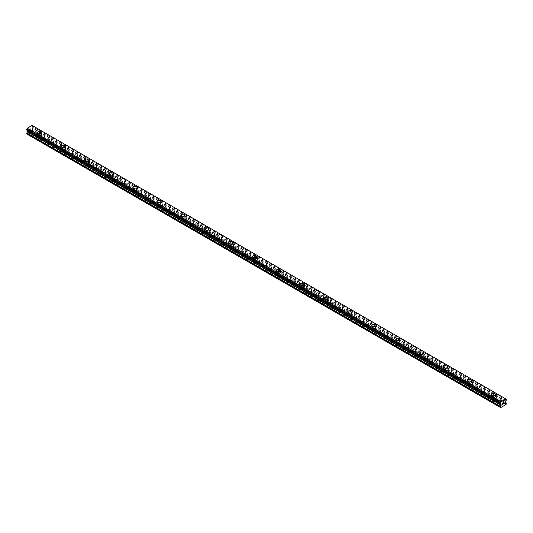 <?xml version="1.0" encoding="UTF-8"?>
<svg xmlns="http://www.w3.org/2000/svg" width="533" height="533" viewBox="0 0 533 533"><rect width="100%" height="100%" fill="white"/><g stroke="black" fill="none" stroke-linecap="round" stroke-linejoin="round"><path stroke-width="0.4" stroke-dasharray="2.67 2" d="M40.035 137.461A1.266 0.733 0 0 0 38.323 138.147A1.266 0.733 0 0 0 38.403 138.407L39.142 138.833A1.266 0.733 0 0 0 40.834 138.267A1.266 0.733 0 0 0 40.854 138.147A1.266 0.733 0 0 0 40.775 137.887L30.454 131.931L32.62 130.492L32.566 129.539L31.827 129.059L32.107 127.487A0.786 0.453 -60 0 1 32.526 126.741L32.526 125.715A0.786 0.453 -60 0 1 32.107 125.455L32.06 125.395M38.689 135.495A1.266 0.733 0 0 0 40.075 135.648A1.266 0.733 0 0 0 40.854 134.976A1.266 0.733 0 0 0 40.481 134.456A1.266 0.733 0 0 0 39.102 134.303A1.266 0.733 0 0 0 38.323 134.976A1.266 0.733 0 0 0 38.689 135.495M41.701 132.544L41.701 132.544A2.112 1.219 180 0 1 40.395 133.67A2.112 1.219 180 0 1 38.096 133.403A2.112 1.219 180 0 1 37.477 132.544L37.477 132.537M63.92 151.252A1.266 0.733 0 0 0 62.208 151.938A1.266 0.733 0 0 0 62.288 152.198L63.027 152.625A1.266 0.733 0 0 0 64.72 152.058A1.266 0.733 0 0 0 64.74 151.938A1.266 0.733 0 0 0 64.66 151.678L40.775 137.887M62.581 149.28A1.266 0.733 0 0 0 63.96 149.44A1.266 0.733 0 0 0 64.74 148.767A1.266 0.733 0 0 0 64.366 148.247A1.266 0.733 0 0 0 62.987 148.087A1.266 0.733 0 0 0 62.208 148.767A1.266 0.733 0 0 0 62.581 149.28M65.586 146.335L65.586 146.335A2.112 1.219 180 0 1 64.28 147.461A2.112 1.219 180 0 1 61.981 147.195A2.112 1.219 180 0 1 61.362 146.335L61.362 146.328M87.805 165.043A1.266 0.733 0 0 0 86.093 165.73A1.266 0.733 0 0 0 86.173 165.983L86.912 166.409A1.266 0.733 0 0 0 88.611 165.85A1.266 0.733 0 0 0 88.625 165.73A1.266 0.733 0 0 0 88.545 165.47L64.66 151.678M86.466 163.071A1.266 0.733 0 0 0 87.845 163.231A1.266 0.733 0 0 0 88.625 162.558A1.266 0.733 0 0 0 88.251 162.039A1.266 0.733 0 0 0 86.872 161.879A1.266 0.733 0 0 0 86.093 162.558A1.266 0.733 0 0 0 86.466 163.071M89.471 160.127L89.471 160.12A2.112 1.219 180 0 1 89.471 160.127A2.112 1.219 180 0 1 88.165 161.252A2.112 1.219 180 0 1 85.866 160.986A2.112 1.219 180 0 1 85.247 160.127A2.112 1.219 180 0 1 85.247 160.12L85.247 160.12M111.69 178.835A1.266 0.733 0 0 0 109.978 179.521A1.266 0.733 0 0 0 110.058 179.774L110.797 180.201A1.266 0.733 0 0 0 112.496 179.641A1.266 0.733 0 0 0 112.51 179.521A1.266 0.733 0 0 0 112.43 179.261L88.545 165.47M110.351 176.863A1.266 0.733 0 0 0 111.73 177.023A1.266 0.733 0 0 0 112.51 176.343A1.266 0.733 0 0 0 112.143 175.83A1.266 0.733 0 0 0 110.757 175.67A1.266 0.733 0 0 0 109.978 176.343A1.266 0.733 0 0 0 110.351 176.863M113.356 173.911L113.356 173.911A2.112 1.219 180 0 1 112.05 175.044A2.112 1.219 180 0 1 109.751 174.777A2.112 1.219 180 0 1 109.132 173.911L109.132 173.911M135.575 192.626A1.266 0.733 0 0 0 133.863 193.306A1.266 0.733 0 0 0 133.943 193.566L134.682 193.992A1.266 0.733 0 0 0 136.381 193.426A1.266 0.733 0 0 0 136.395 193.306A1.266 0.733 0 0 0 136.315 193.053L112.43 179.261M134.236 190.654A1.266 0.733 0 0 0 135.615 190.814A1.266 0.733 0 0 0 136.395 190.134A1.266 0.733 0 0 0 136.028 189.621A1.266 0.733 0 0 0 134.642 189.462A1.266 0.733 0 0 0 133.863 190.134A1.266 0.733 0 0 0 134.236 190.654M137.241 187.703L137.241 187.703A2.112 1.219 180 0 1 135.935 188.829A2.112 1.219 180 0 1 133.636 188.569A2.112 1.219 180 0 1 133.017 187.703L133.017 187.703M159.46 206.411A1.266 0.733 0 0 0 157.748 207.097A1.266 0.733 0 0 0 157.828 207.357L158.567 207.783A1.266 0.733 0 0 0 160.266 207.217A1.266 0.733 0 0 0 160.28 207.097A1.266 0.733 0 0 0 160.2 206.837L136.315 193.053M158.121 204.445A1.266 0.733 0 0 0 159.5 204.605A1.266 0.733 0 0 0 160.28 203.926A1.266 0.733 0 0 0 159.913 203.406A1.266 0.733 0 0 0 158.528 203.253A1.266 0.733 0 0 0 157.748 203.926A1.266 0.733 0 0 0 158.121 204.445M161.126 201.487L161.126 201.494A2.112 1.219 180 0 1 159.82 202.62A2.112 1.219 180 0 1 157.521 202.353A2.112 1.219 180 0 1 156.902 201.494L156.902 201.487M183.345 220.202A1.266 0.733 0 0 0 181.633 220.889A1.266 0.733 0 0 0 181.713 221.148L182.453 221.575A1.266 0.733 0 0 0 184.151 221.008A1.266 0.733 0 0 0 184.165 220.889A1.266 0.733 0 0 0 184.085 220.629L160.2 206.837M182.006 218.237A1.266 0.733 0 0 0 183.385 218.39A1.266 0.733 0 0 0 184.165 217.717A1.266 0.733 0 0 0 183.798 217.197A1.266 0.733 0 0 0 182.419 217.044A1.266 0.733 0 0 0 181.633 217.717A1.266 0.733 0 0 0 182.006 218.237M185.011 215.279L185.011 215.285A2.112 1.219 180 0 1 183.712 216.411A2.112 1.219 180 0 1 181.407 216.145A2.112 1.219 180 0 1 180.787 215.285L180.787 215.279M207.23 233.994A1.266 0.733 0 0 0 205.518 234.68A1.266 0.733 0 0 0 205.598 234.94L206.338 235.366A1.266 0.733 0 0 0 208.037 234.8A1.266 0.733 0 0 0 208.05 234.68A1.266 0.733 0 0 0 207.97 234.42L184.085 220.629M205.891 232.022A1.266 0.733 0 0 0 207.27 232.181A1.266 0.733 0 0 0 208.05 231.509A1.266 0.733 0 0 0 207.683 230.989A1.266 0.733 0 0 0 206.304 230.829A1.266 0.733 0 0 0 205.518 231.509A1.266 0.733 0 0 0 205.891 232.022M208.896 229.077L208.896 229.07A2.112 1.219 180 0 1 208.896 229.077A2.112 1.219 180 0 1 207.597 230.203A2.112 1.219 180 0 1 205.292 229.936A2.112 1.219 180 0 1 204.672 229.077A2.112 1.219 180 0 1 204.672 229.07L204.672 229.077M231.115 247.785A1.266 0.733 0 0 0 229.403 248.471A1.266 0.733 0 0 0 229.49 248.724L230.223 249.151A1.266 0.733 0 0 0 231.922 248.591A1.266 0.733 0 0 0 231.942 248.471A1.266 0.733 0 0 0 231.855 248.211L207.97 234.42M229.776 245.813A1.266 0.733 0 0 0 231.155 245.973A1.266 0.733 0 0 0 231.942 245.3A1.266 0.733 0 0 0 231.569 244.78A1.266 0.733 0 0 0 230.189 244.62A1.266 0.733 0 0 0 229.403 245.3A1.266 0.733 0 0 0 229.776 245.813M232.781 242.868L232.781 242.861A2.112 1.219 180 0 1 232.781 242.868A2.112 1.219 180 0 1 231.482 243.994A2.112 1.219 180 0 1 229.177 243.728A2.112 1.219 180 0 1 228.564 242.868A2.112 1.219 180 0 1 228.564 242.861L228.564 242.868M255.007 261.576A1.266 0.733 0 0 0 253.288 262.256A1.266 0.733 0 0 0 253.375 262.516L254.108 262.942A1.266 0.733 0 0 0 255.807 262.383A1.266 0.733 0 0 0 255.827 262.256A1.266 0.733 0 0 0 255.74 262.003L231.855 248.211M253.661 259.604A1.266 0.733 0 0 0 255.041 259.764A1.266 0.733 0 0 0 255.827 259.085A1.266 0.733 0 0 0 255.454 258.572A1.266 0.733 0 0 0 254.074 258.412A1.266 0.733 0 0 0 253.288 259.085A1.266 0.733 0 0 0 253.661 259.604M256.666 256.653L256.666 256.653A2.112 1.219 180 0 1 255.367 257.779A2.112 1.219 180 0 1 253.062 257.519A2.112 1.219 180 0 1 252.449 256.653L252.449 256.653M278.892 275.368A1.266 0.733 0 0 0 277.173 276.047A1.266 0.733 0 0 0 277.26 276.307L277.993 276.734A1.266 0.733 0 0 0 279.692 276.167A1.266 0.733 0 0 0 279.712 276.047A1.266 0.733 0 0 0 279.625 275.794L255.74 262.003M277.546 273.396A1.266 0.733 0 0 0 278.926 273.556A1.266 0.733 0 0 0 279.712 272.876A1.266 0.733 0 0 0 279.339 272.363A1.266 0.733 0 0 0 277.959 272.203A1.266 0.733 0 0 0 277.173 272.876A1.266 0.733 0 0 0 277.546 273.396M280.551 270.444L280.551 270.444A2.112 1.219 180 0 1 279.252 271.57A2.112 1.219 180 0 1 276.947 271.31A2.112 1.219 180 0 1 276.334 270.444L276.334 270.444M302.777 289.153A1.266 0.733 0 0 0 301.058 289.839A1.266 0.733 0 0 0 301.145 290.099L301.885 290.525A1.266 0.733 0 0 0 303.577 289.959A1.266 0.733 0 0 0 303.597 289.839A1.266 0.733 0 0 0 303.51 289.579L279.625 275.794M301.431 287.187A1.266 0.733 0 0 0 302.811 287.34A1.266 0.733 0 0 0 303.597 286.667A1.266 0.733 0 0 0 303.224 286.148A1.266 0.733 0 0 0 301.845 285.994A1.266 0.733 0 0 0 301.058 286.667A1.266 0.733 0 0 0 301.431 287.187M304.436 284.236L304.436 284.236A2.112 1.219 180 0 1 303.137 285.362A2.112 1.219 180 0 1 300.839 285.095A2.112 1.219 180 0 1 300.219 284.236L300.219 284.229M326.662 302.944A1.266 0.733 0 0 0 324.95 303.63A1.266 0.733 0 0 0 325.03 303.89L325.77 304.316A1.266 0.733 0 0 0 327.462 303.75A1.266 0.733 0 0 0 327.482 303.63A1.266 0.733 0 0 0 327.402 303.37L303.51 289.579M325.317 300.972A1.266 0.733 0 0 0 326.696 301.132A1.266 0.733 0 0 0 327.482 300.459A1.266 0.733 0 0 0 327.109 299.939A1.266 0.733 0 0 0 325.73 299.779A1.266 0.733 0 0 0 324.95 300.459A1.266 0.733 0 0 0 325.317 300.972M328.328 298.027L328.328 298.02A2.112 1.219 180 0 1 328.328 298.027A2.112 1.219 180 0 1 327.022 299.153A2.112 1.219 180 0 1 324.724 298.886A2.112 1.219 180 0 1 324.104 298.027A2.112 1.219 180 0 1 324.104 298.02L324.104 298.02M350.547 316.735A1.266 0.733 0 0 0 348.835 317.421A1.266 0.733 0 0 0 348.915 317.675L349.655 318.101A1.266 0.733 0 0 0 351.347 317.541A1.266 0.733 0 0 0 351.367 317.421A1.266 0.733 0 0 0 351.287 317.162L327.402 303.37M349.202 314.763A1.266 0.733 0 0 0 350.581 314.923A1.266 0.733 0 0 0 351.367 314.25A1.266 0.733 0 0 0 350.994 313.73A1.266 0.733 0 0 0 349.615 313.571A1.266 0.733 0 0 0 348.835 314.25A1.266 0.733 0 0 0 349.202 314.763M352.213 311.818L352.213 311.812A2.112 1.219 180 0 1 352.213 311.818A2.112 1.219 180 0 1 350.907 312.944A2.112 1.219 180 0 1 348.609 312.678A2.112 1.219 180 0 1 347.989 311.818A2.112 1.219 180 0 1 347.989 311.812L347.989 311.812M374.433 330.527A1.266 0.733 0 0 0 372.72 331.213A1.266 0.733 0 0 0 372.8 331.466L373.54 331.892A1.266 0.733 0 0 0 375.232 331.333A1.266 0.733 0 0 0 375.252 331.213A1.266 0.733 0 0 0 375.172 330.953L351.287 317.162M373.087 328.555A1.266 0.733 0 0 0 374.472 328.714A1.266 0.733 0 0 0 375.252 328.035A1.266 0.733 0 0 0 374.879 327.522A1.266 0.733 0 0 0 373.5 327.362A1.266 0.733 0 0 0 372.72 328.035A1.266 0.733 0 0 0 373.087 328.555M376.098 325.603L376.098 325.603A2.112 1.219 180 0 1 374.792 326.729A2.112 1.219 180 0 1 372.494 326.469A2.112 1.219 180 0 1 371.874 325.603L371.874 325.603M398.318 344.318A1.266 0.733 0 0 0 396.605 344.998A1.266 0.733 0 0 0 396.685 345.257L397.425 345.684A1.266 0.733 0 0 0 399.117 345.118A1.266 0.733 0 0 0 399.137 344.998A1.266 0.733 0 0 0 399.057 344.744L375.172 330.953M396.972 342.346A1.266 0.733 0 0 0 398.358 342.506A1.266 0.733 0 0 0 399.137 341.826A1.266 0.733 0 0 0 398.764 341.313A1.266 0.733 0 0 0 397.385 341.153A1.266 0.733 0 0 0 396.605 341.826A1.266 0.733 0 0 0 396.972 342.346M399.983 339.394L399.983 339.394A2.112 1.219 180 0 1 398.677 340.52A2.112 1.219 180 0 1 396.379 340.261A2.112 1.219 180 0 1 395.759 339.394L395.759 339.394M422.203 358.103A1.266 0.733 0 0 0 420.49 358.789A1.266 0.733 0 0 0 420.57 359.049L421.31 359.475A1.266 0.733 0 0 0 423.002 358.909A1.266 0.733 0 0 0 423.022 358.789A1.266 0.733 0 0 0 422.942 358.529L399.057 344.744M420.857 356.137A1.266 0.733 0 0 0 422.243 356.291A1.266 0.733 0 0 0 423.022 355.618A1.266 0.733 0 0 0 422.649 355.098A1.266 0.733 0 0 0 421.27 354.945A1.266 0.733 0 0 0 420.49 355.618A1.266 0.733 0 0 0 420.857 356.137M423.868 353.186L423.868 353.186A2.112 1.219 180 0 1 422.562 354.312A2.112 1.219 180 0 1 420.264 354.045A2.112 1.219 180 0 1 419.644 353.186L419.644 353.179M446.088 371.894A1.266 0.733 0 0 0 444.375 372.58A1.266 0.733 0 0 0 444.455 372.84L445.195 373.267A1.266 0.733 0 0 0 446.887 372.7A1.266 0.733 0 0 0 446.907 372.58A1.266 0.733 0 0 0 446.827 372.32L422.942 358.529M444.749 369.929A1.266 0.733 0 0 0 446.128 370.082A1.266 0.733 0 0 0 446.907 369.409A1.266 0.733 0 0 0 446.534 368.889A1.266 0.733 0 0 0 445.155 368.729A1.266 0.733 0 0 0 444.375 369.409A1.266 0.733 0 0 0 444.749 369.929M447.753 366.977L447.753 366.977A2.112 1.219 180 0 1 446.447 368.103A2.112 1.219 180 0 1 444.149 367.837A2.112 1.219 180 0 1 443.529 366.977L443.529 366.97M469.973 385.685A1.266 0.733 0 0 0 468.26 386.372A1.266 0.733 0 0 0 468.34 386.632L469.08 387.051A1.266 0.733 0 0 0 470.779 386.492A1.266 0.733 0 0 0 470.792 386.372A1.266 0.733 0 0 0 470.712 386.112L446.827 372.32M468.634 383.713A1.266 0.733 0 0 0 470.013 383.873A1.266 0.733 0 0 0 470.792 383.2A1.266 0.733 0 0 0 470.419 382.681A1.266 0.733 0 0 0 469.04 382.521A1.266 0.733 0 0 0 468.26 383.2A1.266 0.733 0 0 0 468.634 383.713M471.638 380.769L471.638 380.762A2.112 1.219 180 0 1 471.638 380.769A2.112 1.219 180 0 1 470.333 381.895A2.112 1.219 180 0 1 468.034 381.628A2.112 1.219 180 0 1 467.414 380.769A2.112 1.219 180 0 1 467.414 380.762L467.414 380.762M492.519 400.769L492.965 400.843A1.266 0.733 0 0 0 494.664 400.283A1.266 0.733 0 0 0 494.677 400.163A1.266 0.733 0 0 0 494.597 399.903L493.858 399.477A1.266 0.733 0 0 0 492.146 400.163A1.266 0.733 0 0 0 492.225 400.416L492.519 400.769M492.519 397.505A1.266 0.733 0 0 0 493.898 397.665A1.266 0.733 0 0 0 494.677 396.992A1.266 0.733 0 0 0 494.311 396.472A1.266 0.733 0 0 0 492.925 396.312A1.266 0.733 0 0 0 492.146 396.992A1.266 0.733 0 0 0 492.519 397.505M495.523 394.56L495.523 394.553A2.112 1.219 180 0 1 495.523 394.56A2.112 1.219 180 0 1 494.218 395.686A2.112 1.219 180 0 1 491.919 395.419A2.112 1.219 180 0 1 491.299 394.56A2.112 1.219 180 0 1 491.299 394.553L491.299 394.553M491.919 397.851A2.112 1.219 0 0 0 494.218 398.118A2.112 1.219 0 0 0 495.523 396.992A2.112 1.219 0 0 0 494.904 396.126A2.112 1.219 0 0 0 492.605 395.866A2.112 1.219 0 0 0 491.299 396.992A2.112 1.219 0 0 0 491.919 397.851M491.919 395.646A2.112 1.219 0 0 0 494.218 395.912A2.112 1.219 0 0 0 495.523 394.786A2.112 1.219 0 0 0 494.904 393.927A2.112 1.219 0 0 0 492.605 393.66A2.112 1.219 0 0 0 491.299 394.786A2.112 1.219 0 0 0 491.919 395.646M468.034 384.06A2.112 1.219 0 0 0 470.333 384.326A2.112 1.219 0 0 0 471.638 383.2A2.112 1.219 0 0 0 471.019 382.334A2.112 1.219 0 0 0 468.72 382.074A2.112 1.219 0 0 0 467.414 383.2A2.112 1.219 0 0 0 468.034 384.06M468.034 381.861A2.112 1.219 0 0 0 470.333 382.121A2.112 1.219 0 0 0 471.638 380.995A2.112 1.219 0 0 0 471.019 380.136A2.112 1.219 0 0 0 468.72 379.869A2.112 1.219 0 0 0 467.414 380.995A2.112 1.219 0 0 0 468.034 381.861M444.149 370.268A2.112 1.219 0 0 0 446.447 370.535A2.112 1.219 0 0 0 447.753 369.409A2.112 1.219 0 0 0 447.134 368.55A2.112 1.219 0 0 0 444.835 368.283A2.112 1.219 0 0 0 443.529 369.409A2.112 1.219 0 0 0 444.149 370.268M444.149 368.07A2.112 1.219 0 0 0 446.447 368.33A2.112 1.219 0 0 0 447.753 367.204A2.112 1.219 0 0 0 447.134 366.344A2.112 1.219 0 0 0 444.835 366.078A2.112 1.219 0 0 0 443.529 367.204A2.112 1.219 0 0 0 444.149 368.07M420.264 356.477A2.112 1.219 0 0 0 422.562 356.744A2.112 1.219 0 0 0 423.868 355.618A2.112 1.219 0 0 0 423.249 354.758A2.112 1.219 0 0 0 420.95 354.492A2.112 1.219 0 0 0 419.644 355.618A2.112 1.219 0 0 0 420.264 356.477M420.264 354.278A2.112 1.219 0 0 0 422.562 354.545A2.112 1.219 0 0 0 423.868 353.419A2.112 1.219 0 0 0 423.249 352.553A2.112 1.219 0 0 0 420.95 352.293A2.112 1.219 0 0 0 419.644 353.419A2.112 1.219 0 0 0 420.264 354.278M396.379 342.692A2.112 1.219 0 0 0 398.677 342.952A2.112 1.219 0 0 0 399.983 341.826A2.112 1.219 0 0 0 399.364 340.967A2.112 1.219 0 0 0 397.065 340.7A2.112 1.219 0 0 0 395.759 341.826A2.112 1.219 0 0 0 396.379 342.692M396.379 340.487A2.112 1.219 0 0 0 398.677 340.754A2.112 1.219 0 0 0 399.983 339.628A2.112 1.219 0 0 0 399.364 338.761A2.112 1.219 0 0 0 397.065 338.502A2.112 1.219 0 0 0 395.759 339.628A2.112 1.219 0 0 0 396.379 340.487M372.494 328.901A2.112 1.219 0 0 0 374.792 329.161A2.112 1.219 0 0 0 376.098 328.035A2.112 1.219 0 0 0 375.479 327.175A2.112 1.219 0 0 0 373.18 326.909A2.112 1.219 0 0 0 371.874 328.035A2.112 1.219 0 0 0 372.494 328.901M372.494 326.696A2.112 1.219 0 0 0 374.792 326.962A2.112 1.219 0 0 0 376.098 325.836A2.112 1.219 0 0 0 375.479 324.977A2.112 1.219 0 0 0 373.18 324.71A2.112 1.219 0 0 0 371.874 325.836A2.112 1.219 0 0 0 372.494 326.696M348.609 315.11A2.112 1.219 0 0 0 350.907 315.376A2.112 1.219 0 0 0 352.213 314.25A2.112 1.219 0 0 0 351.593 313.384A2.112 1.219 0 0 0 349.288 313.124A2.112 1.219 0 0 0 347.989 314.25A2.112 1.219 0 0 0 348.609 315.11M348.609 312.911A2.112 1.219 0 0 0 350.907 313.171A2.112 1.219 0 0 0 352.213 312.045A2.112 1.219 0 0 0 351.593 311.185A2.112 1.219 0 0 0 349.288 310.919A2.112 1.219 0 0 0 347.989 312.045A2.112 1.219 0 0 0 348.609 312.911M324.724 301.318A2.112 1.219 0 0 0 327.022 301.585A2.112 1.219 0 0 0 328.328 300.459A2.112 1.219 0 0 0 327.708 299.593A2.112 1.219 0 0 0 325.403 299.333A2.112 1.219 0 0 0 324.104 300.459A2.112 1.219 0 0 0 324.724 301.318M324.724 299.12A2.112 1.219 0 0 0 327.022 299.379A2.112 1.219 0 0 0 328.328 298.253A2.112 1.219 0 0 0 327.708 297.394A2.112 1.219 0 0 0 325.403 297.128A2.112 1.219 0 0 0 324.104 298.253A2.112 1.219 0 0 0 324.724 299.12M300.839 287.527A2.112 1.219 0 0 0 303.137 287.793A2.112 1.219 0 0 0 304.436 286.667A2.112 1.219 0 0 0 303.823 285.808A2.112 1.219 0 0 0 301.518 285.541A2.112 1.219 0 0 0 300.219 286.667A2.112 1.219 0 0 0 300.839 287.527M300.839 285.328A2.112 1.219 0 0 0 303.137 285.595A2.112 1.219 0 0 0 304.436 284.469A2.112 1.219 0 0 0 303.823 283.603A2.112 1.219 0 0 0 301.518 283.336A2.112 1.219 0 0 0 300.219 284.469A2.112 1.219 0 0 0 300.839 285.328M276.947 273.742A2.112 1.219 0 0 0 279.252 274.002A2.112 1.219 0 0 0 280.551 272.876A2.112 1.219 0 0 0 279.938 272.017A2.112 1.219 0 0 0 277.633 271.75A2.112 1.219 0 0 0 276.334 272.876A2.112 1.219 0 0 0 276.947 273.742M276.947 271.537A2.112 1.219 0 0 0 279.252 271.803A2.112 1.219 0 0 0 280.551 270.677A2.112 1.219 0 0 0 279.938 269.811A2.112 1.219 0 0 0 277.633 269.551A2.112 1.219 0 0 0 276.334 270.677A2.112 1.219 0 0 0 276.947 271.537M253.062 259.951A2.112 1.219 0 0 0 255.367 260.211A2.112 1.219 0 0 0 256.666 259.085A2.112 1.219 0 0 0 256.053 258.225A2.112 1.219 0 0 0 253.748 257.959A2.112 1.219 0 0 0 252.449 259.085A2.112 1.219 0 0 0 253.062 259.951M253.062 257.745A2.112 1.219 0 0 0 255.367 258.012A2.112 1.219 0 0 0 256.666 256.886A2.112 1.219 0 0 0 256.053 256.027A2.112 1.219 0 0 0 253.748 255.76A2.112 1.219 0 0 0 252.449 256.886A2.112 1.219 0 0 0 253.062 257.745M229.177 246.159A2.112 1.219 0 0 0 231.482 246.426A2.112 1.219 0 0 0 232.781 245.3A2.112 1.219 0 0 0 232.161 244.434A2.112 1.219 0 0 0 229.863 244.174A2.112 1.219 0 0 0 228.564 245.3A2.112 1.219 0 0 0 229.177 246.159M229.177 243.954A2.112 1.219 0 0 0 231.482 244.221A2.112 1.219 0 0 0 232.781 243.095A2.112 1.219 0 0 0 232.161 242.235A2.112 1.219 0 0 0 229.863 241.969A2.112 1.219 0 0 0 228.564 243.095A2.112 1.219 0 0 0 229.177 243.954M205.292 232.368A2.112 1.219 0 0 0 207.597 232.635A2.112 1.219 0 0 0 208.896 231.509A2.112 1.219 0 0 0 208.276 230.642A2.112 1.219 0 0 0 205.978 230.383A2.112 1.219 0 0 0 204.672 231.509A2.112 1.219 0 0 0 205.292 232.368M205.292 230.169A2.112 1.219 0 0 0 207.597 230.429A2.112 1.219 0 0 0 208.896 229.303A2.112 1.219 0 0 0 208.276 228.444A2.112 1.219 0 0 0 205.978 228.177A2.112 1.219 0 0 0 204.672 229.303A2.112 1.219 0 0 0 205.292 230.169M181.407 218.577A2.112 1.219 0 0 0 183.712 218.843A2.112 1.219 0 0 0 185.011 217.717A2.112 1.219 0 0 0 184.391 216.858A2.112 1.219 0 0 0 182.093 216.591A2.112 1.219 0 0 0 180.787 217.717A2.112 1.219 0 0 0 181.407 218.577M181.407 216.378A2.112 1.219 0 0 0 183.712 216.638A2.112 1.219 0 0 0 185.011 215.512A2.112 1.219 0 0 0 184.391 214.652A2.112 1.219 0 0 0 182.093 214.386A2.112 1.219 0 0 0 180.787 215.512A2.112 1.219 0 0 0 181.407 216.378M157.521 204.785A2.112 1.219 0 0 0 159.82 205.052A2.112 1.219 0 0 0 161.126 203.926A2.112 1.219 0 0 0 160.506 203.066A2.112 1.219 0 0 0 158.208 202.8A2.112 1.219 0 0 0 156.902 203.926A2.112 1.219 0 0 0 157.521 204.785M157.521 202.587A2.112 1.219 0 0 0 159.82 202.853A2.112 1.219 0 0 0 161.126 201.727A2.112 1.219 0 0 0 160.506 200.861A2.112 1.219 0 0 0 158.208 200.601A2.112 1.219 0 0 0 156.902 201.727A2.112 1.219 0 0 0 157.521 202.587M133.636 191.001A2.112 1.219 0 0 0 135.935 191.26A2.112 1.219 0 0 0 137.241 190.134A2.112 1.219 0 0 0 136.621 189.275A2.112 1.219 0 0 0 134.323 189.008A2.112 1.219 0 0 0 133.017 190.134A2.112 1.219 0 0 0 133.636 191.001M133.636 188.795A2.112 1.219 0 0 0 135.935 189.062A2.112 1.219 0 0 0 137.241 187.936A2.112 1.219 0 0 0 136.621 187.07A2.112 1.219 0 0 0 134.323 186.81A2.112 1.219 0 0 0 133.017 187.936A2.112 1.219 0 0 0 133.636 188.795M109.751 177.209A2.112 1.219 0 0 0 112.05 177.469A2.112 1.219 0 0 0 113.356 176.343A2.112 1.219 0 0 0 112.736 175.484A2.112 1.219 0 0 0 110.438 175.217A2.112 1.219 0 0 0 109.132 176.343A2.112 1.219 0 0 0 109.751 177.209M109.751 175.004A2.112 1.219 0 0 0 112.05 175.27A2.112 1.219 0 0 0 113.356 174.144A2.112 1.219 0 0 0 112.736 173.285A2.112 1.219 0 0 0 110.438 173.018A2.112 1.219 0 0 0 109.132 174.144A2.112 1.219 0 0 0 109.751 175.004M85.866 163.418A2.112 1.219 0 0 0 88.165 163.684A2.112 1.219 0 0 0 89.471 162.558A2.112 1.219 0 0 0 88.851 161.692A2.112 1.219 0 0 0 86.553 161.432A2.112 1.219 0 0 0 85.247 162.558A2.112 1.219 0 0 0 85.866 163.418M85.866 161.219A2.112 1.219 0 0 0 88.165 161.479A2.112 1.219 0 0 0 89.471 160.353A2.112 1.219 0 0 0 88.851 159.494A2.112 1.219 0 0 0 86.553 159.227A2.112 1.219 0 0 0 85.247 160.353A2.112 1.219 0 0 0 85.866 161.219M61.981 149.626A2.112 1.219 0 0 0 64.28 149.893A2.112 1.219 0 0 0 65.586 148.767A2.112 1.219 0 0 0 64.966 147.901A2.112 1.219 0 0 0 62.667 147.641A2.112 1.219 0 0 0 61.362 148.767A2.112 1.219 0 0 0 61.981 149.626M61.981 147.428A2.112 1.219 0 0 0 64.28 147.688A2.112 1.219 0 0 0 65.586 146.562A2.112 1.219 0 0 0 64.966 145.702A2.112 1.219 0 0 0 62.667 145.436A2.112 1.219 0 0 0 61.362 146.562A2.112 1.219 0 0 0 61.981 147.428M38.096 135.835A2.112 1.219 0 0 0 40.395 136.102A2.112 1.219 0 0 0 41.701 134.976A2.112 1.219 0 0 0 41.081 134.116A2.112 1.219 0 0 0 38.782 133.85A2.112 1.219 0 0 0 37.477 134.976A2.112 1.219 0 0 0 38.096 135.835M38.096 133.636A2.112 1.219 0 0 0 40.395 133.903A2.112 1.219 0 0 0 41.701 132.777A2.112 1.219 0 0 0 41.081 131.911A2.112 1.219 0 0 0 38.782 131.651A2.112 1.219 0 0 0 37.477 132.777A2.112 1.219 0 0 0 38.096 133.636M503.199 402.701L502.632 403.028L502.632 404.154M504.111 402.288L503.632 402.562M504.091 402.415L503.532 403.641M30.301 128.793L30.301 129.246L30.301 128.799L29.801 129.086L30.301 128.793M30.301 129.772L29.801 130.059L30.301 129.772M29.801 130.139L30.368 129.812L30.368 128.686L29.801 129.013L30.368 128.686L30.368 129.812L29.801 130.139M29.122 129.406L29.108 130.538L29.108 129.412M29.108 130.538L29.175 129.519L29.108 130.538M26.65 133.943L30.454 131.931M26.743 130.079A0.786 0.453 -60 0 1 27.163 130.338L27.17 130.352M493.858 399.477L470.712 386.112M504.298 405.506L30.574 131.997M504.178 405.433L494.597 399.903M492.225 400.416L469.08 387.051M468.34 386.632L445.195 373.267M444.455 372.84L421.31 359.475M420.57 359.049L397.425 345.684M396.685 345.257L373.54 331.892M372.8 331.466L349.655 318.101M348.915 317.675L325.77 304.316M325.03 303.89L301.885 290.525M301.145 290.099L277.993 276.734M277.26 276.307L254.108 262.942M253.375 262.516L230.223 249.151M229.49 248.724L206.338 235.366M205.598 234.94L182.453 221.575M181.713 221.148L158.567 207.783M157.828 207.357L134.682 193.992M133.943 193.566L110.797 180.201M110.058 179.774L86.912 166.409M86.173 165.983L63.027 152.625M62.288 152.198L39.142 138.833M38.403 138.407L28.822 132.87M506.07 404.48L32.34 130.978M506.35 404.001L32.62 130.492M506.29 403.048L32.566 129.539M505.59 402.642L31.86 129.133L505.59 402.642M505.804 398.904L32.073 125.402M500.66 407.605L26.93 134.103M502.426 406.586L28.702 133.077M502.546 406.379L492.965 400.843M506.35 403.175L32.62 129.672M505.55 402.562L31.827 129.059M505.55 401.569L31.827 128.067M505.59 401.456L31.86 127.947M505.804 401.082L32.073 127.58M505.837 400.996L32.107 127.487M506.257 400.243L32.526 126.741M506.35 400.056L32.62 126.548M506.35 399.297L32.62 125.795M505.837 398.977L32.526 125.715M505.837 398.957L32.107 125.455M500.447 403.588L27.163 130.338M40.854 138.147L40.854 134.976M64.74 151.938L64.74 148.767M88.625 165.73L88.625 162.558M112.51 179.521L112.51 176.343M136.395 193.306L136.395 190.134M160.28 207.097L160.28 203.926M184.165 220.889L184.165 217.717M208.05 234.68L208.05 231.509M231.942 248.471L231.942 245.3M255.827 262.256L255.827 259.085M279.712 276.047L279.712 272.876M303.597 289.839L303.597 286.667M327.482 303.63L327.482 300.459M351.367 317.421L351.367 314.25M375.252 331.213L375.252 328.035M399.137 344.998L399.137 341.826M423.022 358.789L423.022 355.618M446.907 372.58L446.907 369.409M470.792 386.372L470.792 383.2M494.677 400.163L494.677 396.992M495.523 396.992L495.523 394.786M471.638 383.2L471.638 380.995M447.753 369.409L447.753 367.204M423.868 355.618L423.868 353.419M399.983 341.826L399.983 339.628M376.098 328.035L376.098 325.836M352.213 314.25L352.213 312.045M328.328 300.459L328.328 298.253M304.436 286.667L304.436 284.469M280.551 272.876L280.551 270.677M256.666 259.085L256.666 256.886M232.781 245.3L232.781 243.095M208.896 231.509L208.896 229.303M185.011 217.717L185.011 215.512M161.126 203.926L161.126 201.727M137.241 190.134L137.241 187.936M113.356 176.343L113.356 174.144M89.471 162.558L89.471 160.353M65.586 148.767L65.586 146.562M41.701 134.976L41.701 132.777M37.477 134.976L37.477 132.777M61.362 148.767L61.362 146.562M85.247 162.558L85.247 160.353M109.132 176.343L109.132 174.144M133.017 190.134L133.017 187.936M156.902 203.926L156.902 201.727M180.787 217.717L180.787 215.512M204.672 231.509L204.672 229.303M228.564 245.3L228.564 243.095M252.449 259.085L252.449 256.886M276.334 272.876L276.334 270.677M300.219 286.667L300.219 284.469M324.104 300.459L324.104 298.253M347.989 314.25L347.989 312.045M371.874 328.035L371.874 325.836M395.759 341.826L395.759 339.628M419.644 355.618L419.644 353.419M443.529 369.409L443.529 367.204M467.414 383.2L467.414 380.995M491.299 396.992L491.299 394.786M492.146 400.163L492.146 396.992M468.26 386.372L468.26 383.2M444.375 372.58L444.375 369.409M420.49 358.789L420.49 355.618M396.605 344.998L396.605 341.826M372.72 331.213L372.72 328.035M348.835 317.421L348.835 314.25M324.95 303.63L324.95 300.459M301.058 289.839L301.058 286.667M277.173 276.047L277.173 272.876M253.288 262.256L253.288 259.085M229.403 248.471L229.403 245.3M205.518 234.68L205.518 231.509M181.633 220.889L181.633 217.717M157.748 207.097L157.748 203.926M133.863 193.306L133.863 190.134M109.978 179.521L109.978 176.343M86.093 165.73L86.093 162.558M62.208 151.938L62.208 148.767M38.323 138.147L38.323 134.976M505.83 398.944L32.586 125.721M505.99 399.204L32.26 125.701M500.74 403.601L27.01 130.092"/><path stroke-width="0.8" d="M37.477 132.537A2.112 1.219 180 0 1 38.782 131.411A2.112 1.219 180 0 1 41.081 131.678A2.112 1.219 180 0 1 41.701 132.544A2.112 1.219 180 0 1 40.395 133.663A2.112 1.219 180 0 1 38.096 133.403A2.112 1.219 180 0 1 37.477 132.537A2.112 1.219 180 0 1 38.782 131.418A2.112 1.219 180 0 1 41.081 131.684A2.112 1.219 180 0 1 41.701 132.537M61.362 146.328A2.112 1.219 180 0 1 62.667 145.203A2.112 1.219 180 0 1 64.966 145.469A2.112 1.219 180 0 1 65.586 146.335A2.112 1.219 180 0 1 64.28 147.454A2.112 1.219 180 0 1 61.981 147.195A2.112 1.219 180 0 1 61.362 146.328A2.112 1.219 180 0 1 62.667 145.209A2.112 1.219 180 0 1 64.966 145.469A2.112 1.219 180 0 1 65.586 146.328M85.247 160.12A2.112 1.219 180 0 1 86.553 158.994A2.112 1.219 180 0 1 88.851 159.26A2.112 1.219 180 0 1 89.471 160.12A2.112 1.219 180 0 1 88.165 161.246A2.112 1.219 180 0 1 85.866 160.979A2.112 1.219 180 0 1 85.247 160.12A2.112 1.219 180 0 1 86.553 159.001A2.112 1.219 180 0 1 88.851 159.26A2.112 1.219 180 0 1 89.471 160.12M109.132 173.911A2.112 1.219 180 0 1 110.438 172.785A2.112 1.219 180 0 1 112.736 173.045A2.112 1.219 180 0 1 113.356 173.911A2.112 1.219 180 0 1 112.05 175.037A2.112 1.219 180 0 1 109.751 174.771A2.112 1.219 180 0 1 109.132 173.911A2.112 1.219 180 0 1 110.438 172.785A2.112 1.219 180 0 1 112.736 173.052A2.112 1.219 180 0 1 113.356 173.911M133.017 187.703A2.112 1.219 180 0 1 134.323 186.577A2.112 1.219 180 0 1 136.621 186.836A2.112 1.219 180 0 1 137.241 187.703A2.112 1.219 180 0 1 135.935 188.829A2.112 1.219 180 0 1 133.636 188.562A2.112 1.219 180 0 1 133.017 187.703A2.112 1.219 180 0 1 134.323 186.577A2.112 1.219 180 0 1 136.621 186.843A2.112 1.219 180 0 1 137.241 187.703M156.902 201.494A2.112 1.219 180 0 1 158.208 200.368A2.112 1.219 180 0 1 160.506 200.635A2.112 1.219 180 0 1 161.126 201.494M160.506 200.628A2.112 1.219 180 0 1 161.126 201.487A2.112 1.219 180 0 1 159.82 202.613A2.112 1.219 180 0 1 157.521 202.353A2.112 1.219 180 0 1 156.902 201.487A2.112 1.219 180 0 1 158.208 200.361A2.112 1.219 180 0 1 160.506 200.628M180.787 215.285A2.112 1.219 180 0 1 182.093 214.159A2.112 1.219 180 0 1 184.391 214.426A2.112 1.219 180 0 1 185.011 215.285M184.391 214.419A2.112 1.219 180 0 1 185.011 215.279A2.112 1.219 180 0 1 183.712 216.405A2.112 1.219 180 0 1 181.407 216.145A2.112 1.219 180 0 1 180.787 215.279A2.112 1.219 180 0 1 182.093 214.153A2.112 1.219 180 0 1 184.391 214.419M204.672 229.07A2.112 1.219 180 0 1 205.978 227.944A2.112 1.219 180 0 1 208.276 228.211A2.112 1.219 180 0 1 208.896 229.07A2.112 1.219 180 0 1 207.597 230.196A2.112 1.219 180 0 1 205.292 229.93A2.112 1.219 180 0 1 204.672 229.07A2.112 1.219 180 0 1 205.978 227.951A2.112 1.219 180 0 1 208.276 228.211A2.112 1.219 180 0 1 208.896 229.07M228.564 242.861A2.112 1.219 180 0 1 229.863 241.735A2.112 1.219 180 0 1 232.161 242.002A2.112 1.219 180 0 1 232.781 242.861A2.112 1.219 180 0 1 231.482 243.987A2.112 1.219 180 0 1 229.177 243.721A2.112 1.219 180 0 1 228.564 242.861A2.112 1.219 180 0 1 229.863 241.735A2.112 1.219 180 0 1 232.161 242.002A2.112 1.219 180 0 1 232.781 242.861M256.053 255.793A2.112 1.219 180 0 1 256.666 256.653A2.112 1.219 180 0 1 255.367 257.779A2.112 1.219 180 0 1 253.062 257.512A2.112 1.219 180 0 1 252.449 256.653A2.112 1.219 180 0 1 253.748 255.527A2.112 1.219 180 0 1 256.053 255.793M252.449 256.653A2.112 1.219 180 0 1 253.748 255.527A2.112 1.219 180 0 1 256.053 255.787A2.112 1.219 180 0 1 256.666 256.653M279.938 269.585A2.112 1.219 180 0 1 280.551 270.444A2.112 1.219 180 0 1 279.252 271.57A2.112 1.219 180 0 1 276.947 271.304A2.112 1.219 180 0 1 276.334 270.444A2.112 1.219 180 0 1 277.64 269.318A2.112 1.219 180 0 1 279.938 269.585M276.334 270.444A2.112 1.219 180 0 1 277.633 269.312A2.112 1.219 180 0 1 279.938 269.578A2.112 1.219 180 0 1 280.551 270.444M303.823 283.376A2.112 1.219 180 0 1 304.436 284.236A2.112 1.219 180 0 1 303.137 285.355A2.112 1.219 180 0 1 300.839 285.095A2.112 1.219 180 0 1 300.219 284.229A2.112 1.219 180 0 1 301.525 283.11A2.112 1.219 180 0 1 303.823 283.376M300.219 284.229A2.112 1.219 180 0 1 301.518 283.103A2.112 1.219 180 0 1 303.823 283.369A2.112 1.219 180 0 1 304.436 284.229M324.104 298.02A2.112 1.219 180 0 1 325.403 296.894A2.112 1.219 180 0 1 327.708 297.161A2.112 1.219 180 0 1 328.328 298.02A2.112 1.219 180 0 1 327.022 299.146A2.112 1.219 180 0 1 324.724 298.886A2.112 1.219 180 0 1 324.104 298.02A2.112 1.219 180 0 1 325.41 296.901A2.112 1.219 180 0 1 327.708 297.161A2.112 1.219 180 0 1 328.328 298.02M347.989 311.812A2.112 1.219 180 0 1 349.288 310.686A2.112 1.219 180 0 1 351.593 310.952A2.112 1.219 180 0 1 352.213 311.812A2.112 1.219 180 0 1 350.907 312.938A2.112 1.219 180 0 1 348.609 312.671A2.112 1.219 180 0 1 347.989 311.812A2.112 1.219 180 0 1 349.295 310.692A2.112 1.219 180 0 1 351.593 310.952A2.112 1.219 180 0 1 352.213 311.812M371.874 325.603A2.112 1.219 180 0 1 373.18 324.477A2.112 1.219 180 0 1 375.479 324.737A2.112 1.219 180 0 1 376.098 325.603A2.112 1.219 180 0 1 374.792 326.729A2.112 1.219 180 0 1 372.494 326.462A2.112 1.219 180 0 1 371.874 325.603A2.112 1.219 180 0 1 373.18 324.477A2.112 1.219 180 0 1 375.479 324.744A2.112 1.219 180 0 1 376.098 325.603M395.759 339.394A2.112 1.219 180 0 1 397.065 338.268A2.112 1.219 180 0 1 399.364 338.528A2.112 1.219 180 0 1 399.983 339.394A2.112 1.219 180 0 1 398.677 340.52A2.112 1.219 180 0 1 396.379 340.254A2.112 1.219 180 0 1 395.759 339.394A2.112 1.219 180 0 1 397.065 338.268A2.112 1.219 180 0 1 399.364 338.535A2.112 1.219 180 0 1 399.983 339.394M419.644 353.179A2.112 1.219 180 0 1 420.95 352.053A2.112 1.219 180 0 1 423.249 352.32A2.112 1.219 180 0 1 423.868 353.186A2.112 1.219 180 0 1 422.562 354.305A2.112 1.219 180 0 1 420.264 354.045A2.112 1.219 180 0 1 419.644 353.179A2.112 1.219 180 0 1 420.95 352.06A2.112 1.219 180 0 1 423.249 352.326A2.112 1.219 180 0 1 423.868 353.179M443.529 366.97A2.112 1.219 180 0 1 444.835 365.845A2.112 1.219 180 0 1 447.134 366.111A2.112 1.219 180 0 1 447.753 366.977A2.112 1.219 180 0 1 446.447 368.096A2.112 1.219 180 0 1 444.149 367.837A2.112 1.219 180 0 1 443.529 366.97A2.112 1.219 180 0 1 444.835 365.851A2.112 1.219 180 0 1 447.134 366.118A2.112 1.219 180 0 1 447.753 366.97M467.414 380.762A2.112 1.219 180 0 1 468.72 379.636A2.112 1.219 180 0 1 471.019 379.902A2.112 1.219 180 0 1 471.638 380.762A2.112 1.219 180 0 1 470.333 381.888A2.112 1.219 180 0 1 468.034 381.621A2.112 1.219 180 0 1 467.414 380.762A2.112 1.219 180 0 1 468.72 379.643A2.112 1.219 180 0 1 471.019 379.902A2.112 1.219 180 0 1 471.638 380.762M491.299 394.553A2.112 1.219 180 0 1 492.605 393.427A2.112 1.219 180 0 1 494.904 393.687A2.112 1.219 180 0 1 495.523 394.553A2.112 1.219 180 0 1 494.218 395.679A2.112 1.219 180 0 1 491.919 395.413A2.112 1.219 180 0 1 491.299 394.553A2.112 1.219 180 0 1 492.605 393.427A2.112 1.219 180 0 1 494.904 393.694A2.112 1.219 180 0 1 495.523 394.553M502.699 403.068L502.699 403.521L503.199 402.781L502.699 403.068M502.699 403.594L502.699 404.047L502.699 403.594M502.699 404.047L503.199 403.754L502.699 404.047M503.199 403.834L502.632 404.161L502.632 403.035L503.199 402.701M502.632 404.154L503.199 403.827M503.592 402.761L504.111 402.288M503.971 402.908L503.672 403.488L503.971 402.908M503.672 403.488L504.205 403.175L503.665 403.481M504.205 403.254L503.532 403.641L504.091 402.415M503.532 403.641L504.198 403.254M501.14 405.207L500.893 403.847A0.786 0.453 -60 0 0 500.474 403.581L500.474 402.562A0.786 0.453 -60 0 0 500.893 401.809L505.837 398.957A0.786 0.453 -60 0 0 506.257 399.217L506.257 400.243A0.786 0.453 -60 0 0 505.837 400.996L505.55 402.562L506.35 403.175L506.07 404.48L500.66 407.605L500.38 406.619L501.14 405.207L27.41 131.704L26.65 133.943L500.38 407.445M27.41 130.518L501.14 404.021L27.41 130.518L27.41 131.704M27.17 130.352L500.927 403.901M505.79 398.897L32.06 125.395L27.163 128.306A0.786 0.453 -60 0 1 26.743 129.053L26.683 130.072L500.38 403.534M500.94 401.702L27.21 128.193M506.257 399.217L505.837 398.977M500.927 401.715L27.196 128.213M500.893 401.809L27.163 128.306M500.474 402.562L26.743 129.053M500.38 402.748L26.65 129.246M500.38 403.501L26.65 129.999M500.893 403.847L500.447 403.588M501.173 404.101L27.45 130.592M501.173 405.093L27.45 131.584M500.434 406.426L26.71 132.924M500.38 406.619L26.65 133.117M506.317 399.224L505.83 398.944M500.414 403.581L26.683 130.072"/></g></svg>
